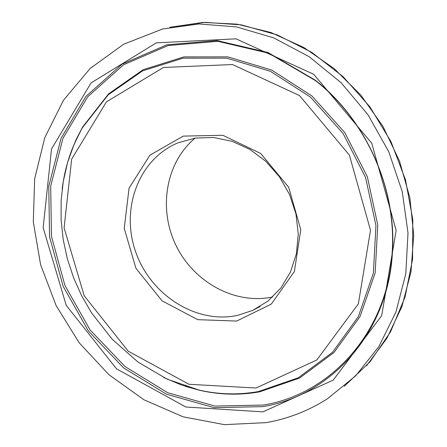 <?xml version="1.0" encoding="UTF-8"?>
<svg xmlns="http://www.w3.org/2000/svg" width="447" height="447" viewBox="0 0 447 447"><rect width="100%" height="100%" fill="white"/><g stroke="black" fill="none" stroke-linecap="round" stroke-linejoin="round"><path stroke-width="0.67" d="M237.312 315.437C195.92 324.226 150.326 294.841 135.592 251.639C120.399 208.581 138.788 158.981 177.94 142.867L195.311 138.05L213.694 137.508L232.2 141.341L249.907 149.421L265.898 161.389L279.347 176.677L289.544 194.512L295.959 213.984L298.266 234.088L296.378 253.801L290.427 272.111L280.761 288.136L267.909 301.11L252.555 310.458L237.312 315.437M236.681 321.063L271.29 304.1L294.383 271.541L300.764 229.697L288.706 187.304L260.696 153.466L222.852 135.273L183.264 136.106L149.929 155.159L129.077 188.103L124.221 228.333L135.938 268.329L161.998 300.792L197.753 319.672L236.681 321.063M195.16 138.078C165.764 162.44 158.031 208.743 176.034 245.492C193.842 282.331 235.195 304.988 272.653 296.964L272.743 296.948M266.015 422.633L224.4 424.65L183.108 416.816L144.057 399.836L108.951 374.754L79.242 342.855L56.138 305.619L40.593 264.691L33.296 221.807L34.659 178.834L44.789 137.67L63.468 100.262L90.098 68.514L123.663 44.219L162.719 28.949L198.993 23.97L236.53 26.909L273.793 37.906L309.179 56.713L341.089 82.689L368.032 114.812L388.739 151.695L402.261 191.69L408.005 232.982L405.803 273.72L395.891 312.129L378.872 346.615L355.661 375.838L327.388 398.791C308.374 410.905 287.918 418.85 266.015 422.633M256.025 388.03L188.958 384.28L128.228 351.202L84.192 295.769L64.105 227.869L71.66 159.126L106.47 101.827L163.446 67.48L232.479 64.536L299.49 95.552L349.398 155.12L370.507 230.239L358.365 303.837L316.817 359.975L256.025 388.03M366.551 365.786L386.845 338.351L401.881 306.703L410.983 271.882L413.704 235.077L409.843 197.63L399.467 160.92L382.939 126.345L360.885 95.189L334.16 68.587L303.815 47.483L271.005 32.536L236.949 24.138L202.86 22.428L169.888 27.278L204.961 22.35L241.246 24.859L277.347 34.939L311.788 52.388L343.1 76.66L369.915 106.855L391.03 141.755L405.518 179.89L412.782 219.622L412.57 259.26L405.01 297.154L390.566 331.791L369.987 361.869L344.251 386.353M262.814 406.636L214.107 407.664L166.552 394.243L123.657 367.926L88.394 330.981L63.116 286.231L49.561 236.849L48.773 186.304L61.088 138.24L85.997 96.351L122.065 64.172L166.854 44.806L216.929 40.56L268.01 52.517L315.353 80.22C366.294 120.187 397.02 189.193 392.377 253.214C387.974 332.629 330.998 395.69 262.814 406.636M262.909 411.866L333.233 380.123L381.704 315.616L396.154 230.434L371.759 143.258L313.727 74.303L235.982 38.822L156.327 42.839L91.065 82.918L51.522 148.963L43.163 227.713L66.201 305.312L116.444 368.786L185.863 407.01L262.909 411.866M263.439 405.032L215.024 406.077L167.754 392.762L125.115 366.618L90.054 329.914L64.932 285.432L51.461 236.351L50.695 186.114L62.949 138.352L87.729 96.731L123.595 64.759L168.117 45.533L217.879 41.32L268.63 53.21L315.655 80.734C366.255 120.433 396.763 188.964 392.159 252.555C387.784 331.439 331.199 394.12 263.439 405.032M163.926 377.648L181.169 384.889L198.993 390.069C218.874 394.584 238.698 395.075 258.461 391.55L298.222 377.816L332.507 352.32L358.371 316.588L373.379 273.156L375.944 225.467L365.585 177.515L343.078 133.446L310.397 97.055L270.457 71.33L226.769 58.155L182.968 58.183L142.476 70.917L108.168 94.881L82.27 127.915C71.604 146.627 64.91 166.966 62.178 188.941M70.849 152.55L76.174 139.475L82.617 127.004L108.643 93.809L143.113 69.715L183.806 56.909L227.825 56.864L271.742 70.084L311.883 95.926L344.738 132.491L367.356 176.772L377.754 224.964L375.167 272.888L360.064 316.526L334.06 352.432L299.596 378.05L259.629 391.84C239.765 395.377 219.846 394.88 199.87 390.348L185.891 386.482M252.555 310.458L260.104 306.502M315.353 80.22C366.283 120.109 397.076 189.265 392.377 253.214L392.159 252.555C396.679 188.857 366.266 120.55 315.655 80.734L315.353 80.22M70.458 153.612L75.934 139.972L82.617 127.004L73.872 144.85L67.519 162.797L63.262 181.504L61.127 200.72L61.122 220.198L63.223 239.693L67.396 258.953L73.576 277.738L81.678 295.819L91.607 312.973L112.264 339.323L138.006 362.048L167.279 379.235L199.87 390.348L185.499 386.359"/></g></svg>
